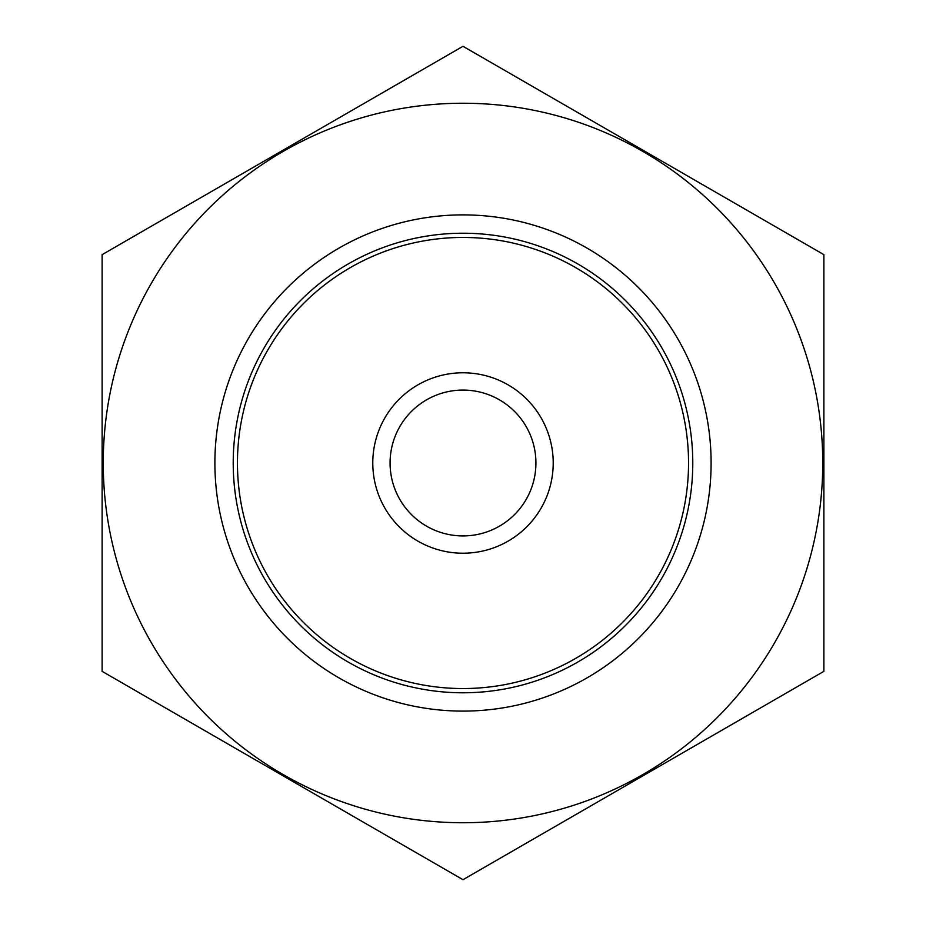 <?xml version="1.0" encoding="UTF-8"?>
<svg xmlns="http://www.w3.org/2000/svg" width="926" height="926" viewBox="0 0 926 926"><rect width="100%" height="100%" fill="white"/><g stroke="black" fill="none" stroke-linecap="round" stroke-linejoin="round"><path stroke-width="1.39" d="M237.45 463A225.55 225.55 0 0 1 575.775 267.672A225.55 225.55 0 0 1 575.775 658.328A225.55 225.55 0 0 1 237.45 463M463 822.739A359.739 359.739 0 0 1 151.447 283.125A359.739 359.739 0 0 1 774.553 283.125A359.739 359.739 0 0 1 463 822.739M463 711.099A248.099 248.099 0 0 1 248.133 338.951A248.099 248.099 0 0 1 677.867 338.951A248.099 248.099 0 0 1 463 711.099M102.126 254.65L102.126 671.35L463 879.7L823.874 671.35L823.874 254.65L463 46.3L102.126 254.65M463 692.787A229.787 229.787 0 0 1 264.003 348.107A229.787 229.787 0 0 1 661.997 348.107A229.787 229.787 0 0 1 463 692.787M535.923 463A72.922 72.922 0 0 1 426.539 526.153A72.922 72.922 0 0 1 426.539 399.847A72.922 72.922 0 0 1 535.923 463M553.216 463A90.216 90.216 0 0 1 417.892 541.131A90.216 90.216 0 0 1 417.892 384.869A90.216 90.216 0 0 1 553.216 463"/></g></svg>
